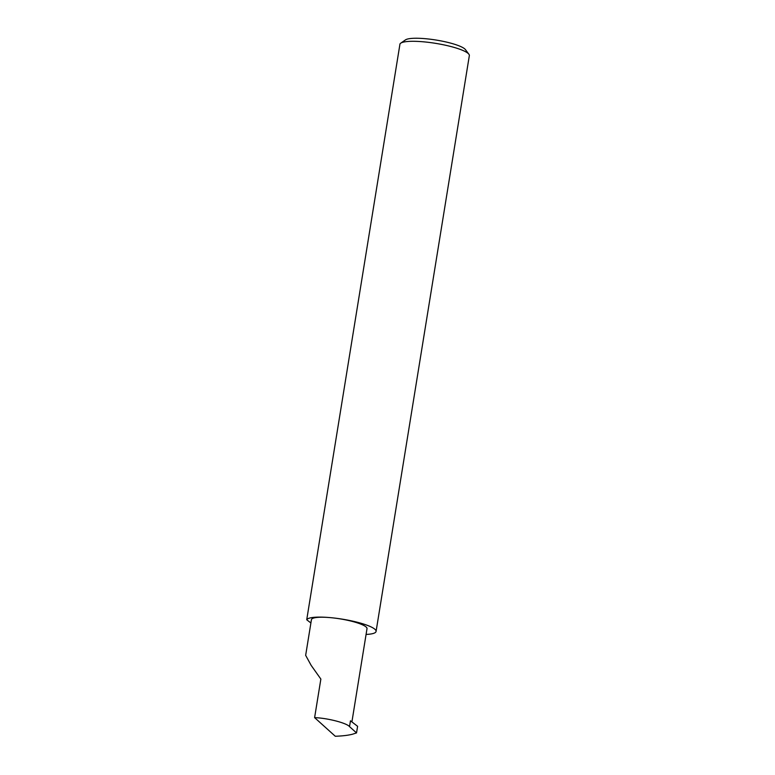 <?xml version="1.0" encoding="UTF-8"?>
<svg xmlns="http://www.w3.org/2000/svg" width="775" height="775" viewBox="0 0 775 775"><rect width="100%" height="100%" fill="white"/><g stroke="black" fill="none" stroke-linecap="round" stroke-linejoin="round"><path stroke-width="1.16" d="M351.908 721.913L367.011 628.67A28.152 5.367 -170.8 0 0 330.799 617.675A35.204 6.713 9.2 0 1 376.078 631.422A35.204 6.713 9.2 0 1 366.071 634.434M314.611 717.631C327.428 718.057 346.628 722.988 349.525 726.611L356.529 732.917L352.383 734.254C347.907 735.368 342.211 736.027 335.275 736.25L314.611 717.631L320.86 679.074L311.133 665.337L305.66 655.34L311.434 619.671A28.152 5.367 -170.8 0 1 330.799 617.675A35.204 6.713 9.2 0 0 306.726 619.758L310.901 622.984M468.885 54.221L465.436 49.619A30.981 5.909 -170.8 0 0 425.988 38.75A30.981 5.909 -170.8 0 0 405.441 39.903L400.714 43.187A35.204 6.713 9.2 0 1 424.061 41.869A35.204 6.713 9.2 0 1 468.885 54.221A35.204 6.713 9.2 0 1 469.34 55.616L376.078 631.422M349.525 726.611L350.465 720.798L357.604 726.311L356.529 732.917M306.726 619.758L399.978 43.952A35.204 6.713 9.2 0 1 400.714 43.187"/></g></svg>
